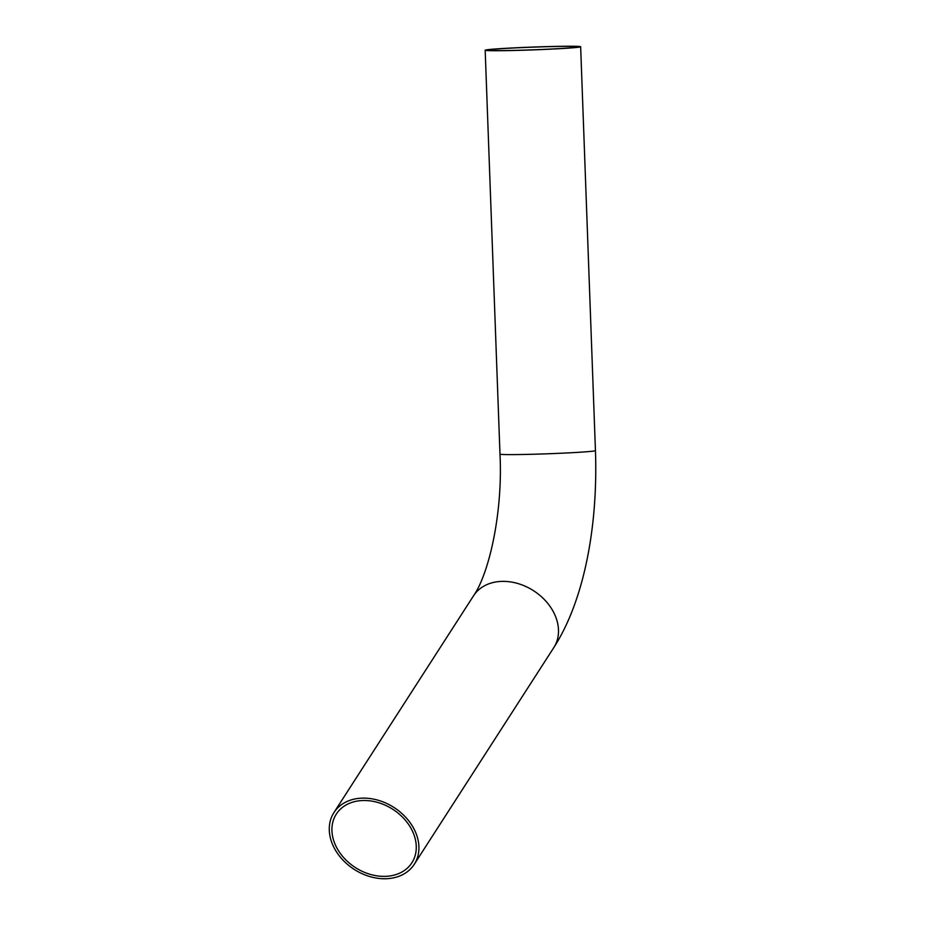 <?xml version="1.0" encoding="UTF-8"?>
<svg xmlns="http://www.w3.org/2000/svg" width="925" height="925" viewBox="0 0 925 925"><rect width="100%" height="100%" fill="white"/><g stroke="black" fill="none" stroke-linecap="round" stroke-linejoin="round"><path stroke-width="1.39" d="M551.774 46.585A44.943 1.33 177.9 0 1 577.824 46.84A44.943 1.33 177.9 0 1 514.034 50.389A44.943 1.33 177.9 0 1 487.995 50.135A44.943 1.33 177.9 0 1 551.774 46.585M363.236 800.507A44.943 34.618 -147.2 0 0 336.307 814.104A44.943 34.618 -147.2 0 0 341.441 854.931A44.943 34.618 -147.2 0 0 384.95 876.368A44.943 34.618 -147.2 0 0 411.891 862.771A44.943 34.618 -147.2 0 0 406.757 821.955A44.943 34.618 -147.2 0 0 363.236 800.507M362.554 798.125A47.765 36.792 -147.2 0 0 333.937 812.578A47.765 36.792 -147.2 0 0 339.394 855.96A47.765 36.792 -147.2 0 0 385.632 878.75A47.765 36.792 -147.2 0 0 414.261 864.297A47.765 36.792 -147.2 0 0 408.804 820.914A47.765 36.792 -147.2 0 0 362.554 798.125M512.855 50.505A47.765 1.422 177.9 0 1 485.174 50.239A47.765 1.422 177.9 0 1 552.953 46.47A47.765 1.422 177.9 0 1 580.646 46.736A47.765 1.422 177.9 0 1 512.855 50.505M580.646 46.736L595.446 450.614C598.082 526.198 584.207 600.348 553.832 647.546A47.765 36.792 -147.2 0 0 548.386 604.164A47.765 36.792 -147.2 0 0 502.136 581.374A47.765 36.792 -147.2 0 0 473.519 595.827C489.024 573.754 502.969 512.635 499.986 454.106L485.174 50.239M595.446 450.614A47.765 1.422 177.9 0 1 527.666 454.383A47.765 1.422 177.9 0 1 499.986 454.106M553.832 647.546L414.261 864.297M333.937 812.578L473.519 595.827"/></g></svg>
